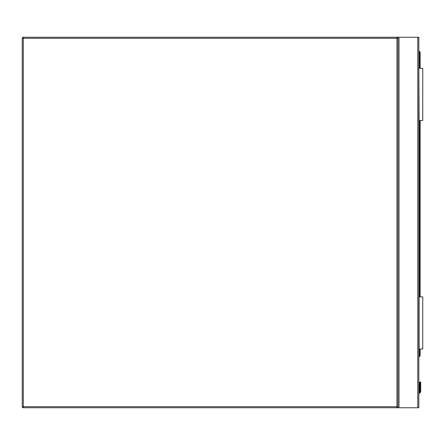 <?xml version="1.0" encoding="UTF-8"?>
<svg xmlns="http://www.w3.org/2000/svg" width="445" height="445" viewBox="0 0 445 445"><rect width="100%" height="100%" fill="white"/><g stroke="black" fill="none" stroke-linecap="round" stroke-linejoin="round"><path stroke-width="0.67" d="M23.296 37.252L396.918 37.252A1.046 1.046 0 0 1 397.964 38.298L397.964 406.702A1.046 1.046 0 0 1 396.918 407.748L23.296 407.748A1.046 1.046 0 0 1 22.25 406.702L22.25 38.298A1.046 1.046 0 0 1 23.296 37.252L23.296 406.702L396.918 406.702L396.918 38.298L22.25 38.298M397.964 407.748L397.964 37.252L418.834 37.252L418.834 407.748L396.918 407.748L396.918 406.702L397.964 406.702M397.964 37.252L396.918 37.252L396.918 38.298L397.964 38.298M420.686 382.439L420.141 381.893L419.591 382.439L420.686 382.439L420.141 381.893L419.591 382.439L419.513 391.7A0.99 0.99 0 0 1 418.834 392.273A0.99 0.99 0 0 0 419.513 391.7L419.591 388.585A0.523 0.367 180 0 1 420.113 388.218L420.169 382.071A0.523 0.367 -0 0 1 420.686 382.439L420.141 381.893L419.591 382.439L420.141 381.893L419.752 382.049L420.141 381.893L420.686 382.439L420.686 391.311L420.686 388.585L420.686 391.311L420.531 392.106L420.686 391.311L420.169 391.244L420.047 391.906L420.169 391.244L420.047 391.906L420.531 392.106A2.086 2.086 0 0 1 418.834 393.386A2.086 2.086 0 0 0 420.531 392.106L420.686 391.311L420.169 391.244L420.169 388.218A0.523 0.367 0 0 1 420.686 388.585M418.834 51.603L419.618 51.603A0.523 0.523 0 0 1 420.141 52.126L420.141 68.302M420.141 120.484L420.141 296.859M420.141 349.041L420.141 355.555A0.523 0.523 0 0 1 419.985 355.928L418.834 357.079M420.169 382.071L420.113 391.244L419.991 391.906L419.513 391.7A0.99 0.99 0 0 1 418.834 392.273A0.99 0.99 0 0 0 419.513 391.7A0.99 0.99 0 0 1 418.834 392.273A0.99 0.99 0 0 0 419.513 391.7A0.99 0.99 0 0 1 418.834 392.273A0.99 0.99 0 0 0 419.513 391.7M420.531 392.106A2.086 2.086 0 0 1 418.834 393.386A2.086 2.086 0 0 0 420.531 392.106A2.086 2.086 0 0 1 418.834 393.386A2.086 2.086 0 0 0 420.531 392.106A2.086 2.086 0 0 1 418.834 393.386A2.086 2.086 0 0 0 420.531 392.106M420.113 382.071A0.523 0.367 180 0 0 419.591 382.439M420.113 391.244L419.591 391.311M419.985 355.928L419.618 355.555L419.618 349.041M419.095 349.041L419.095 296.859L422.75 296.859L422.75 349.041L418.834 349.041M419.095 68.302L422.75 68.302L422.75 120.484L419.095 120.484L418.834 68.302M23.296 407.748L23.296 406.702L22.25 406.702M417.794 37.252L417.794 407.748M399.009 37.252L399.009 407.748M418.834 392.857A1.563 1.563 0 0 0 420.047 391.906L419.991 391.906A1.513 1.513 0 0 1 418.834 392.807M418.834 356.339L420.141 355.555M419.618 296.859L419.618 120.484M419.618 68.302L419.618 52.126L418.834 52.126M419.618 51.603L419.618 52.126L420.141 52.126M420.531 382.049L420.141 381.893L420.531 382.049"/></g></svg>
